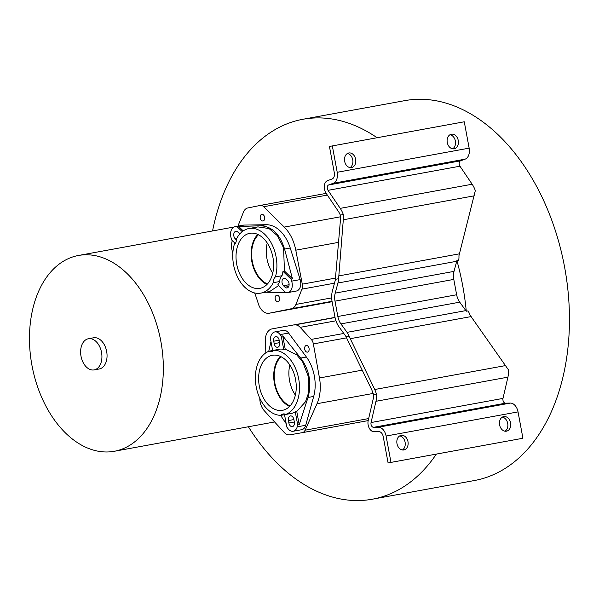 <?xml version="1.0" encoding="UTF-8"?>
<svg xmlns="http://www.w3.org/2000/svg" width="599" height="599" viewBox="0 0 599 599"><rect width="100%" height="100%" fill="white"/><g stroke="black" fill="none" stroke-linecap="round" stroke-linejoin="round"><path stroke-width="0.9" d="M456.887 260.558A193.11 127.205 79.6 0 1 462.698 285.678A193.11 127.205 79.6 0 1 466.277 311.218A11.636 7.667 -100.4 0 0 465.865 310.611L459.718 302.166A13.373 8.805 79.6 0 1 456.64 294.76L453.795 279.411A13.373 8.805 79.6 0 1 454.012 271.384L456.715 261.276A11.636 7.667 -100.4 0 0 456.887 260.558L458.662 260.228A11.636 7.667 -100.4 0 0 458.924 255.825L475.329 190.602A21.369 14.077 -100.4 0 0 472.154 184.222L459.957 166.2A3.347 2.201 79.6 0 1 459.261 164.448A3.347 2.201 79.6 0 1 460.586 160.817L465.138 159.154A10.138 6.679 -100.4 0 0 469.152 148.14L464.27 121.784L332.333 145.924L329.443 146.47L334.324 172.826A5.676 3.736 -100.4 0 1 332.078 178.989L327.533 180.651A7.809 5.144 79.6 0 0 324.433 189.134A7.809 5.144 79.6 0 0 326.066 193.215L338.263 211.237A16.907 11.134 -100.4 0 1 340.314 215.078L340.412 220.32L335.365 279.329L338.398 278.76L338.832 275.892L343.302 219.781L343.317 214.517L340.314 215.078M212.555 230.944A193.11 127.205 79.6 0 1 302.944 119.268A193.11 127.205 79.6 0 1 377.108 137.733M436.349 454.102A193.11 127.205 79.6 0 1 372.451 499.192L474.333 480.548A193.11 127.205 -100.4 0 0 564.58 267.034A193.11 127.205 -100.4 0 0 404.827 100.632L302.944 119.268M466.277 311.218L468.051 310.888A11.636 7.667 -100.4 0 1 469.871 314.902L508.588 370.047A21.369 14.077 -100.4 0 1 507.915 377.153L375.977 401.293L371.058 422.542A3.347 2.201 -100.4 0 0 371.036 424.421A3.347 2.201 -100.4 0 0 373.574 427.327L378.411 427.222A10.138 6.679 79.6 0 1 386.1 436.035L390.982 462.391L522.92 438.251L388.092 462.93L383.21 436.574A5.676 3.736 -100.4 0 0 378.905 431.647L374.068 431.752A7.809 5.144 79.6 0 1 368.145 424.968A7.809 5.144 79.6 0 1 368.198 420.565L373.117 399.323A16.907 11.134 -100.4 0 0 373.656 394.988L371.867 390.054L345.997 336.705A7.173 4.725 -100.4 0 0 345.196 335.365L339.049 326.912A17.828 11.74 79.6 0 1 334.953 317.043L332.108 301.686A17.828 11.74 79.6 0 1 332.393 290.987L335.103 280.871A7.173 4.725 -100.4 0 0 335.365 279.329M372.451 499.192A193.11 127.205 79.6 0 1 248.383 426.75M338.398 278.76A11.636 7.667 79.6 0 1 337.918 283.013L335.215 293.121A13.373 8.805 -100.4 0 0 334.998 301.147L337.843 316.497A13.373 8.805 -100.4 0 0 340.921 323.902L347.061 332.348A11.636 7.667 79.6 0 1 349.03 336.136L345.997 336.705M373.656 394.988L376.659 394.427L374.757 389.507L349.03 336.136M376.659 394.427A21.369 14.077 79.6 0 1 375.977 401.293M522.92 438.251L518.038 411.895A10.138 6.679 -100.4 0 0 510.341 403.082L505.511 403.187A3.347 2.201 79.6 0 1 502.973 400.282A3.347 2.201 79.6 0 1 502.995 398.402L507.915 377.153M388.092 462.93L390.982 462.391M399.713 435.892A7.428 5.586 -100.7 0 1 405.096 442.204A7.428 5.586 -100.7 0 1 402.371 449.976M502.329 417.121A7.428 5.586 -100.7 0 1 507.705 423.426A7.428 5.586 -100.7 0 1 504.987 431.205M403.838 449.969A7.428 5.586 79.3 0 0 403.861 449.961A7.428 5.586 79.3 0 0 407.986 441.658A7.428 5.586 79.3 0 0 401.135 435.361A7.428 5.586 79.3 0 0 401.113 435.368A7.428 5.586 79.3 0 0 396.987 443.672A7.428 5.586 79.3 0 0 403.838 449.969M503.752 416.59A7.428 5.586 79.3 0 0 503.729 416.59A7.428 5.586 79.3 0 0 499.603 424.893A7.428 5.586 79.3 0 0 506.454 431.19A7.428 5.586 79.3 0 0 506.477 431.19A7.428 5.586 79.3 0 0 510.603 422.887A7.428 5.586 79.3 0 0 503.752 416.59M332.333 145.924L337.215 172.28A10.138 6.679 79.6 0 1 333.201 183.294L328.656 184.956A3.347 2.201 -100.4 0 0 327.331 188.588A3.347 2.201 -100.4 0 0 328.027 190.34L340.225 208.362A21.369 14.077 79.6 0 1 343.317 214.517M347.375 153.509A7.428 5.586 -100.7 0 1 352.759 159.821A7.428 5.586 -100.7 0 1 350.033 167.593M449.991 134.738A7.428 5.586 -100.7 0 1 455.375 141.042A7.428 5.586 -100.7 0 1 452.649 148.822M351.501 167.585A7.428 5.586 79.3 0 0 351.523 167.578A7.428 5.586 79.3 0 0 355.649 159.274A7.428 5.586 79.3 0 0 348.798 152.977A7.428 5.586 79.3 0 0 348.775 152.985A7.428 5.586 79.3 0 0 344.65 161.288A7.428 5.586 79.3 0 0 351.501 167.585M454.117 148.807A7.428 5.586 79.3 0 0 454.139 148.807A7.428 5.586 79.3 0 0 458.265 140.503A7.428 5.586 79.3 0 0 451.414 134.206A7.428 5.586 79.3 0 0 451.391 134.206A7.428 5.586 79.3 0 0 447.266 142.51A7.428 5.586 79.3 0 0 454.117 148.807M272.178 328.866A13.852 9.127 -100.4 0 0 272.133 328.873L335.013 317.373L294.506 324.965A10.879 7.166 79.6 0 1 300.174 327.346L311.255 339.416A6.918 4.56 79.6 0 1 313.359 343.923L319.469 377.984A34.652 22.822 79.6 0 1 317.006 403.711L305.101 430.194A6.918 4.56 79.6 0 1 302.345 432.643A6.918 4.56 79.6 0 1 302.345 432.65L289.886 434.822A10.879 7.166 79.6 0 1 284.218 432.441L264.331 410.787A13.852 9.127 79.6 0 1 259.786 398.208M265.791 352.893A112.41 74.044 -100.4 0 0 265.364 341.894A13.852 9.127 79.6 0 1 272.096 328.881A13.852 9.127 -100.4 0 1 272.133 328.873M281.051 356.704A27.232 17.94 -100.4 0 0 274.889 383.263A27.232 17.94 -100.4 0 0 290.051 405.92M307.19 345.608A3.369 2.216 -100.4 0 0 306.276 345.496A3.369 2.216 -100.4 0 0 306.269 345.496A3.369 2.216 -100.4 0 0 304.621 348.536A3.369 2.216 -100.4 0 0 306.576 352.01A3.369 2.216 -100.4 0 0 307.489 352.122A3.369 2.216 -100.4 0 0 307.497 352.122A3.369 2.216 -100.4 0 0 309.136 349.082A3.369 2.216 -100.4 0 0 307.19 345.608M295.359 395.093A27.232 17.94 79.6 0 1 289.841 364.956M237.938 226.137L243.404 212.233A10.879 7.166 79.6 0 1 247.836 207.95L260.236 205.442A6.918 4.56 79.6 0 1 260.273 205.435A6.918 4.56 79.6 0 1 263.687 206.73L284.27 227.088A34.652 22.822 79.6 0 1 295.786 250.187L302.285 284.166A6.918 4.56 79.6 0 1 301.933 289.145L295.928 304.427A10.879 7.166 79.6 0 1 291.496 308.71L269.273 313.21L332.108 301.709L269.168 313.225A13.852 9.127 79.6 0 1 258.251 303.536A112.41 74.044 -100.4 0 0 254.65 292.956M232.846 252.965A13.852 9.127 79.6 0 1 232.3 240.581M258.446 234.748A27.232 17.94 -100.4 0 0 252.284 261.306A27.232 17.94 -100.4 0 0 267.454 283.956M261.007 214.794A3.369 2.216 -100.4 0 0 260.43 218.74A3.369 2.216 -100.4 0 0 263.043 220.979A3.369 2.216 -100.4 0 0 263.051 220.979A3.369 2.216 -100.4 0 0 263.867 220.537A3.369 2.216 -100.4 0 0 264.451 216.598A3.369 2.216 -100.4 0 0 261.83 214.352A3.369 2.216 -100.4 0 0 261.823 214.36A3.369 2.216 -100.4 0 0 261.007 214.794M278.849 301.357A3.369 2.216 -100.4 0 0 279.426 297.418A3.369 2.216 -100.4 0 0 276.813 295.172A3.369 2.216 -100.4 0 0 276.805 295.18A3.369 2.216 -100.4 0 0 275.989 295.614A3.369 2.216 -100.4 0 0 275.405 299.56A3.369 2.216 -100.4 0 0 278.026 301.799A3.369 2.216 -100.4 0 0 278.033 301.799A3.369 2.216 -100.4 0 0 278.849 301.357M272.755 273.137A27.232 17.94 79.6 0 1 267.244 242.999M31.979 365.517A99.524 65.561 -100.4 0 0 114.319 451.279A99.524 65.561 -100.4 0 0 160.832 341.235A99.524 65.561 -100.4 0 0 78.491 255.474A99.524 65.561 -100.4 0 0 31.979 365.517M94.125 369.905L99.254 368.969A15.844 10.438 -100.4 0 0 106.659 351.448A15.844 10.438 -100.4 0 0 93.549 337.791L88.42 338.734A15.844 10.438 -100.4 0 0 81.015 356.248A15.844 10.438 -100.4 0 0 94.125 369.905A15.844 10.438 -100.4 0 0 101.531 352.384A15.844 10.438 -100.4 0 0 88.42 338.734M281.036 415.324A32.833 21.624 79.6 0 1 256.185 386.804A32.833 21.624 79.6 0 1 269.146 351.156A7.428 4.889 -100.4 0 0 271.639 351.643A7.428 4.889 -100.4 0 0 273.825 350.273A32.833 21.624 79.6 0 1 298.684 378.793A32.833 21.624 79.6 0 1 285.716 414.441A7.428 4.889 -100.4 0 0 283.222 413.954A7.428 4.889 -100.4 0 0 281.036 415.324L287.632 414.119A7.428 4.889 79.6 0 1 287.662 414.089M269.146 351.156L273.803 350.303M273.825 350.273L280.422 349.067A32.833 21.624 -100.4 0 1 283.694 349.367L285.199 349.105L282.75 335.912L300.705 358.067C309.458 370.017 311.899 383.158 308.013 397.481L299.201 424.669L296.76 411.476L295.262 411.768L297.718 425.013L297.209 426.832A8.91 5.87 79.6 0 1 293.233 431.25A8.91 5.87 79.6 0 1 293.211 431.258A8.91 5.87 79.6 0 1 287.939 428.577L286.816 427.065L284.525 414.688M293.211 431.258L301.716 429.7A8.91 5.87 -100.4 0 0 301.739 429.693A8.91 5.87 -100.4 0 0 305.715 425.275L313.696 396.441A33.671 22.178 -100.4 0 0 306.396 357.026L288.621 333.051A8.91 5.87 -100.4 0 0 283.349 330.371L274.844 331.928A8.91 5.87 79.6 0 1 274.844 331.928A8.91 5.87 79.6 0 0 270.845 336.353L270.344 338.173L272.627 350.52M274.844 331.928A8.91 5.87 79.6 0 1 280.115 334.601L281.238 336.121L283.694 349.367M274.177 343.639A4.208 2.77 -100.4 0 0 277.659 347.27A4.208 2.77 -100.4 0 0 277.666 347.27A4.208 2.77 -100.4 0 0 279.628 342.613L279.171 340.18A4.208 2.77 -100.4 0 0 275.69 336.556A4.208 2.77 -100.4 0 0 275.682 336.556A4.208 2.77 -100.4 0 0 273.728 341.205L274.177 343.639L279.628 342.643M285.716 414.441L292.312 413.235A32.833 21.624 -100.4 0 0 295.262 411.768M296.76 411.476L305.505 401.764L308.463 393.139L308.515 376.996L302.682 361.953L296.834 354.982L285.199 349.105M281.238 336.121L282.75 335.912M289.557 406.436A27.973 18.427 79.6 0 1 274.402 383.353A27.973 18.427 79.6 0 1 280.407 356.398M270.973 341.557L268.734 351.313M286.195 423.703L280.557 415.324M288.883 422.999L288.433 420.565A4.208 2.77 -100.4 0 1 290.388 415.916A4.208 2.77 -100.4 0 0 290.388 415.916A4.208 2.77 -100.4 0 1 293.884 419.54L294.334 421.973A4.208 2.77 -100.4 0 1 292.379 426.63A4.208 2.77 -100.4 0 1 292.364 426.63A4.208 2.77 -100.4 0 1 288.883 422.999L294.341 422.003M272.335 355.289A27.973 18.427 -100.4 0 0 259.315 386.16A27.973 18.427 -100.4 0 0 282.466 410.315A27.973 18.427 -100.4 0 0 282.533 410.308A27.973 18.427 -100.4 0 0 295.554 379.437A27.973 18.427 -100.4 0 0 272.395 355.282A27.973 18.427 -100.4 0 0 272.335 355.289M297.718 425.013L299.201 424.669M269.767 291.481L278.58 285.596M277.794 284.832A32.833 21.624 -100.4 0 0 279.815 281.5A7.428 4.889 79.6 0 1 280.369 278.056A7.428 4.889 79.6 0 1 282.039 275.705A32.833 21.624 -100.4 0 0 282.983 271.325L291.039 279.156L291.661 281.156A8.91 5.87 79.6 0 1 291.616 288.995A8.91 5.87 79.6 0 1 287.887 292.582A8.91 5.87 79.6 0 1 287.25 292.641L285.85 292.664L277.794 284.832M273.219 282.713A32.833 21.624 79.6 0 1 260.737 293.136A32.833 21.624 79.6 0 1 238.499 278.857A32.833 21.624 79.6 0 1 234.209 244.774A7.428 4.889 -100.4 0 0 235.886 242.415A7.428 4.889 -100.4 0 0 236.44 238.971A32.833 21.624 79.6 0 1 248.922 228.548A32.833 21.624 79.6 0 1 271.16 242.827A32.833 21.624 79.6 0 1 275.443 276.91A7.428 4.889 -100.4 0 0 273.773 279.261A7.428 4.889 -100.4 0 0 273.219 282.713L279.815 281.5M287.887 292.582L296.393 291.024A8.91 5.87 -100.4 0 0 300.114 287.438A8.91 5.87 -100.4 0 0 300.166 279.598L290.245 248.023A33.671 22.178 -100.4 0 0 266.285 224.722L244.107 225.067A8.91 5.87 -100.4 0 0 243.464 225.127L234.958 226.684A8.91 5.87 79.6 0 0 231.236 230.271A8.91 5.87 79.6 0 0 231.184 238.117L231.813 240.109L235.332 243.531M234.958 226.684A8.91 5.87 79.6 0 1 235.602 226.624L237.002 226.602L242.206 231.663M239.765 233.999A4.208 2.77 -100.4 0 0 239.345 233.513L237.863 232.075A4.208 2.77 -100.4 0 0 235.811 231.311A4.208 2.77 -100.4 0 0 234.052 233.004A4.208 2.77 -100.4 0 0 235.265 238.829L236.418 239.944M275.443 276.91L282.039 275.705M291.039 279.156L292.477 278.812L284.458 271.01L282.983 271.325M284.458 271.01L283.567 247.791L277.464 235.714L269.063 228.563L257.937 226.894M237.002 226.602L260.602 225.756C271.931 226.37 279.92 234.134 284.562 249.064L292.477 278.812M243.231 230.907L238.529 226.332M266.959 284.48A27.973 18.427 79.6 0 1 253.205 241.816A27.973 18.427 79.6 0 1 257.802 234.441M285.581 292.409L265.454 292.267M234.224 242.453L234.853 244.182M284.989 287.191L283.507 285.753A4.208 2.77 -100.4 0 1 282.294 279.928A4.208 2.77 -100.4 0 1 284.046 278.236A4.208 2.77 -100.4 0 1 286.105 278.999L287.58 280.437A4.208 2.77 -100.4 0 1 288.8 286.262A4.208 2.77 -100.4 0 1 287.041 287.954A4.208 2.77 -100.4 0 1 284.989 287.191L288.696 286.517M238.11 244.579A27.973 18.427 -100.4 0 0 240.236 274.896A27.973 18.427 -100.4 0 0 259.861 288.359A27.973 18.427 -100.4 0 0 271.549 277.105A27.973 18.427 -100.4 0 0 269.423 246.781A27.973 18.427 -100.4 0 0 249.79 233.318A27.973 18.427 -100.4 0 0 238.11 244.579M338.832 275.892L459.53 253.811M456.715 261.276L337.918 283.013M347.061 332.348L465.865 310.611M471.166 316.572L350.46 338.652M374.757 389.507L505.818 365.532M371.058 422.542L502.995 398.402M505.511 403.187L373.574 427.327M518.038 411.895L386.1 436.035M378.411 427.222L510.341 403.082M335.215 293.121L454.012 271.384M453.795 279.411L334.998 301.147M337.843 316.497L456.64 294.76M459.718 302.166L340.921 323.902M474.356 195.798L343.302 219.781M340.225 208.362L472.154 184.222M337.215 172.28L469.152 148.14M465.138 159.154L333.201 183.294M328.656 184.956L460.586 160.817M459.957 166.2L328.027 190.34M319.469 377.984L362.35 370.137M346.791 337.806L313.359 343.923M305.101 430.194L368.662 418.566M373.214 393.431L317.006 403.711M302.345 432.643L368.19 420.603L302.345 432.65M294.506 324.965L335.051 317.545M335.934 320.802L300.174 327.346M311.255 339.416L343.811 333.456M284.27 227.088L340.464 216.801M327.324 195.087L263.687 206.73M302.285 284.166L335.702 278.056M338.66 242.34L295.786 250.187M334.482 283.185L301.933 289.145M295.928 304.427L331.674 297.89M332.033 301.297L291.496 308.71M260.295 205.435L326.17 193.38L260.273 205.435M300.705 358.067L306.396 357.026M288.621 333.051L280.115 334.601M297.209 426.832L305.715 425.275M313.696 396.441L308.013 397.481M293.884 419.57L288.433 420.565M279.179 340.21L273.728 341.205M260.602 225.756L266.285 224.722M244.107 225.067L235.602 226.624M291.661 281.156L300.166 279.598M290.245 248.023L284.562 249.064M289.107 284.727L283.507 285.753M236.642 238.574L235.265 238.829M274.589 421.958L114.319 451.279M233.895 227.043L78.491 255.474M269.939 291.451L260.737 293.136M258.117 226.864L248.922 228.548"/></g></svg>
